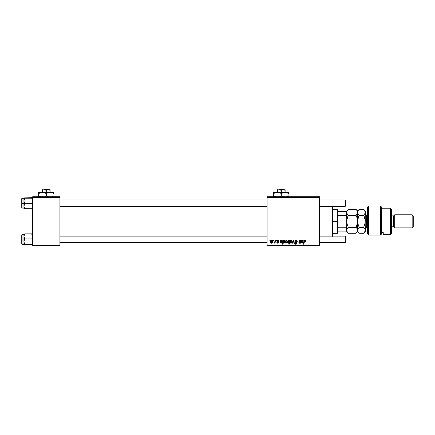 <?xml version="1.0" encoding="UTF-8"?>
<svg xmlns="http://www.w3.org/2000/svg" width="435" height="435" viewBox="0 0 435 435"><rect width="100%" height="100%" fill="white"/><g stroke="black" fill="none" stroke-linecap="round" stroke-linejoin="round"><path stroke-width="0.65" d="M267.117 196.778L319.464 196.778L319.464 197.327L267.117 197.327L267.117 245.307L319.464 245.307L319.464 196.778L267.117 196.778L267.117 197.327L267.117 196.778M278.917 241.294L277.97 240.354L278.346 240.408L278.917 241.343L278.52 241.392L278.101 240.713L277.47 240.941L278.569 242.366L278.329 243.013L277.65 243.225L276.834 242.382L277.758 242.882L278.166 242.382L277.144 241.55L277.106 240.821L277.97 240.354L277.035 241.153L278.172 242.496L277.758 242.882L276.834 242.382L277.737 243.225L278.569 242.436L277.432 241.126L277.949 240.696L278.514 241.262M280.51 241.3L280.542 240.403L282.391 240.718L282.168 241.833L280.754 242.137L281.108 242.877L282.239 242.382L281.701 243.105L280.363 242.806L280.542 240.403L280.292 242.502L281.168 243.225L282.239 242.382L281.2 242.882L280.754 242.137L282.484 241.153L281.777 240.354L280.988 240.745L280.95 240.403L280.988 240.745L282.136 240.446M285.164 242.067L285.849 240.522L287.111 240.691L287.279 242.056L286.66 243.062L285.512 243.018L285.164 242.067L286.089 243.225C286.964 243.018 287.383 242.425 287.345 241.458L286.399 240.354L285.175 241.773M305.685 241.191L304.902 240.354L305.587 240.718L305.647 241.539L305.25 241.588L305.049 240.832L304.549 240.941L303.896 244.22L303.499 244.22L304.228 240.685L304.902 240.354L303.967 241.42L303.499 244.22L303.896 244.22L304.359 241.517L304.875 240.8L305.25 241.588L305.647 241.539L305.685 241.191L305.25 241.588L304.815 240.8M289.52 240.403L289.433 240.903L288.764 240.354L289.433 240.903L289.873 240.403L289.226 244.22L288.824 244.22L289.058 242.888L288.356 243.225L287.791 242.839L287.698 241.539L288.421 240.441L289.335 240.691L288.764 240.354L287.638 242.105L288.405 243.225L289.058 242.888L288.824 244.22L289.226 244.22L289.873 240.403L289.52 240.403L289.873 240.403L289.226 244.22L288.824 244.22M292.592 243.176L292.168 243.176L293.429 240.403L293.913 240.403L294.294 243.176L293.897 243.176L293.614 240.827L292.592 243.176L292.168 243.176L292.592 243.176L293.614 240.827L293.897 243.176L294.294 243.176L293.913 240.403L293.429 240.403L293.913 240.403L294.294 243.176L293.897 243.176L293.614 240.827L293.331 241.507M294.876 241.474L295.229 240.653L296.202 240.354L296.985 240.696L297.257 241.642L296.86 241.691L296.251 240.816L295.338 241.164L295.376 241.773L296.855 243.132L296.561 244.002L295.572 244.252L294.854 243.79L294.68 243.078L295.805 243.823L296.458 243.181L295.12 242.203L294.876 241.474L296.463 243.279L295.805 243.823L294.68 243.078L295.795 244.269L296.86 243.252L295.273 241.436L296.05 240.8L297.257 241.642L296.077 240.354L294.881 241.36M269.803 240.946L269.896 240.403L270.293 240.403L270.211 240.946L269.803 240.946L270.211 240.946L270.293 240.403L269.896 240.403L270.293 240.403L270.211 240.946L269.803 240.946L269.896 240.403L269.803 240.946M290.02 242.067L290.705 240.522L291.972 240.691L292.135 242.056L291.521 243.062L290.542 243.132L290.02 242.067L290.944 243.225C291.82 243.018 292.238 242.425 292.2 241.458L291.26 240.354L290.02 242.17M301.455 241.169L301.46 240.403L303.309 240.718L303.086 241.833L301.672 242.137L302.026 242.877L303.157 242.382L302.624 243.105L301.281 242.806L301.46 240.403L301.21 242.502L302.086 243.225L303.157 242.382L302.118 242.882L301.672 242.137L303.402 241.153L302.695 240.354L301.906 240.745L301.868 240.403L301.906 240.745L302.978 240.408M300.416 241.887L300.672 240.403L301.074 240.403L300.607 243.176L300.204 243.176L300.28 242.714L299.101 243.116L298.905 242.235L299.236 240.403L299.639 240.403L299.291 242.67L299.78 242.85L300.308 242.273L300.454 241.691L299.584 242.882L299.275 242.54L299.639 240.403L299.236 240.403L298.872 242.551L299.454 243.225L300.28 242.714L300.204 243.176L300.607 243.176L301.074 240.403L300.672 240.403L301.074 240.403L300.607 243.176L300.204 243.176M282.929 244.22L282.527 244.22L283.174 240.403L283.576 240.403L283.506 240.789L284.533 240.468L284.898 241.8L284.218 243.1L283.615 243.198L283.196 242.768L282.929 244.22L282.527 244.22L283.174 240.403L282.527 244.22L282.929 244.22L283.196 242.768L283.821 243.225L284.914 241.479L284.18 240.354L283.506 240.789L283.576 240.403L283.174 240.403L283.576 240.403M270.537 242.067L271.222 240.522L272.489 240.691L272.658 242.056L272.038 243.062L271.059 243.132L270.537 242.067L271.467 243.225C272.337 243.018 272.756 242.425 272.718 241.458L271.777 240.354L270.543 242.17M273.474 240.946L273.561 240.403L273.958 240.403L273.876 240.946L273.474 240.946L273.876 240.946L273.958 240.403L273.561 240.403L273.958 240.403L273.876 240.946L273.474 240.946L273.561 240.403L273.474 240.946M274.811 241.898L275.094 240.403L275.496 240.403L275.023 243.176L274.621 243.176L274.724 242.605L273.811 243.127L274.556 242.518L274.893 241.512L273.811 243.127L274.724 242.605L274.621 243.176L275.023 243.176L275.496 240.403L275.094 240.403L275.496 240.403L275.023 243.176L274.621 243.176M276.149 240.946L276.241 240.403L276.638 240.403L276.551 240.946L276.149 240.946L276.551 240.946L276.638 240.403L276.241 240.403L276.638 240.403L276.551 240.946L276.149 240.946L276.241 240.403L276.149 240.946M267.117 245.851L319.464 245.851L319.464 197.327L267.117 197.327L267.117 245.851L267.117 245.307L319.464 245.307L319.464 245.851L267.117 245.851M32.658 196.778L59.916 196.778L59.916 197.327L32.658 197.327L32.658 245.307L59.916 245.307L59.916 196.778L32.658 196.778L32.658 197.327L32.658 196.778M32.658 245.851L59.916 245.851L59.916 197.327L32.658 197.327L32.658 245.851L32.658 245.307L59.916 245.307L59.916 245.851L32.658 245.851M297.257 241.642L296.86 241.691M296.251 240.816L296.866 241.566L296.73 241.082M295.283 241.343L295.909 240.805M296.507 242.496L295.436 241.833M296.409 242.42L296.86 243.252M296.844 243.459L296.632 243.926M295.572 244.252L294.854 243.79M294.761 243.605L294.685 243.274M294.68 243.16L295.077 243.04M295.191 243.529L295.528 243.779M296.436 243.459L295.805 243.823L296.463 243.279L296.235 242.882M296.317 242.937L295.816 242.638M295.077 240.821L295.517 240.463M294.99 243.964L295.36 244.198M293.679 241.523L293.614 240.827M293.429 240.403L292.168 243.176L293.429 240.403M291.368 240.359L291.749 240.49M292.054 242.344L291.782 242.817M290.292 240.974L290.536 240.653M290.705 240.522L291.037 240.376M290.83 242.86L290.422 241.958L291.02 242.877M291.575 242.458L291.803 241.501L290.961 242.882M291.075 242.866L291.445 242.648M290.466 241.637L290.602 242.708M290.417 242.067L291.135 240.713M291.793 241.724L291.51 240.772L291.803 241.501L291.254 240.696L290.721 241.028M288.405 243.225L289.058 242.888L288.448 243.225M288.307 243.219L287.823 242.899M287.704 242.621L287.649 242.295M288.421 240.887L288.796 240.696L288.139 241.463L288.242 242.757L288.9 242.692L289.291 241.534L288.53 242.882L288.035 242.099L288.671 242.855M289.264 241.8L288.949 240.729M288.052 241.882L288.242 242.757M288.041 242.23L288.796 240.696L289.291 241.43L288.671 240.718M289.291 241.534L288.796 240.696M305.25 241.588L304.875 240.8L304.359 241.517L303.896 244.22L303.499 244.22L303.989 241.322M305.267 241.088L304.968 240.805M302.347 242.039L301.618 242.464L302.233 242.871M301.754 242.105L301.618 242.464L302.118 242.882L303.13 242.474M301.618 242.464L302.118 242.882M302.086 243.225L301.21 242.502L301.276 241.985L301.21 242.502M301.504 240.767L301.428 241.3L301.46 240.403L301.868 240.403L301.46 240.403M301.923 241.148L301.738 241.789L302.57 240.696L302.988 241.3M302.923 241.436L302.57 240.696L302.026 240.985M302.396 241.67L302.755 241.583M302.994 241.267L302.233 241.691L303.01 241.153L302.298 240.762M303.01 241.153L302.57 240.696M300.28 242.714L299.454 243.225L298.872 242.551L299.236 240.403L299.639 240.403M298.872 242.616L298.932 242.077M299.275 242.54L299.323 242.159L299.633 242.877M300.672 240.403L300.454 241.691M287.225 242.262L287.312 241.876M287.192 242.344L286.926 242.817M285.882 243.203L285.572 243.062M285.24 242.605L285.175 242.279M285.181 241.74L285.431 240.974M285.969 242.86L285.561 241.958L286.159 242.877M285.751 241.224L285.561 242.067L286.399 240.696L285.86 241.028M286.714 242.458L286.948 241.501L286.105 242.882M286.214 242.866L286.583 242.648M285.561 242.067L285.746 242.708M286.529 240.718L286.948 241.501L286.29 240.713M283.506 240.789L284.18 240.354L283.506 240.789M284.74 242.42L284.914 241.479M284.523 242.812L284.202 243.111M284.218 243.1L283.897 243.219M283.821 243.225L283.196 242.768M283.321 242.018L283.647 242.85M283.979 240.707L283.5 241.218M284.272 240.767L283.593 241.039L284.055 240.696L283.321 242.164L283.593 241.039L284.055 240.696L284.403 240.936L284.017 240.702M284.213 242.621L284.37 242.311M284.354 242.355L284.517 241.566L283.957 242.844M283.522 242.768L284.338 242.393M283.674 242.86L283.37 242.518M284.305 240.8L284.517 241.566L284.055 240.696M280.95 240.403L280.542 240.403L281.07 240.669M281.429 242.039L280.754 242.137L281.429 242.039L280.754 242.137L281.429 242.039L280.754 242.137L280.705 242.556M280.7 242.464L281.2 242.882L280.754 242.137L281.32 242.871M281.2 242.882L282.239 242.382M280.292 242.502L280.358 241.985L280.292 242.502M281.005 241.148L280.82 241.789L281.652 240.696L282.07 241.3M282.005 241.436L281.374 240.767M281.472 241.67L281.831 241.583M282.076 241.267L281.315 241.691L282.087 241.153L281.652 240.696L281.217 240.87M282.087 241.153L281.652 240.696M278.025 240.702L278.52 241.392L277.949 240.696L277.432 241.126L277.894 241.626M277.949 240.696L277.432 241.126L277.949 240.696L277.432 241.126L277.595 241.447M276.834 242.382L277.307 242.643M277.704 242.877L277.231 242.333L277.758 242.882L278.134 242.273L277.035 241.153M277.834 242.871L278.134 242.273L277.231 241.659M278.172 242.496L277.807 242.029M277.106 240.827L277.775 240.365M271.891 240.359L272.267 240.49M272.566 242.349L272.305 242.817M271.261 243.203L270.951 243.062M270.559 241.74L270.809 240.974M271.119 240.599L270.826 240.946M271.348 242.86L270.94 241.958L271.538 242.877M271.13 241.224L270.934 242.067L271.772 240.696L271.239 241.028M272.092 242.458L272.326 241.501L271.483 242.882M271.592 242.866L271.962 242.648M270.934 242.067L270.994 242.485M271.908 240.718L272.326 241.501L271.663 240.713M273.811 243.127L274.257 242.768M275.094 240.403L274.893 241.512M301.846 241.333L301.738 241.789M286.937 241.724L286.899 241.12M284.517 241.452L284.403 240.936M283.381 241.583L283.332 241.871M280.928 241.333L280.82 241.789M272.315 241.724L272.321 241.365M332.003 206.484L332.003 236.151L332.003 206.484M332.552 236.151L332.552 206.484M332.552 206.353L332.552 236.276M23.99 237.042L23.93 238.962L24.752 238.891L23.93 236.379L24.752 233.867L31.837 233.867L32.592 235.721L32.598 237.031L31.837 238.891L24.752 238.891L23.99 237.042M22.076 239L22.076 234.514L22.076 239L23.93 239L22.076 239L22.076 244.329L22.076 239L21.75 239.027L22.076 239M23.93 234.514L22.076 234.514L21.75 234.84L21.75 239.027L21.75 234.867M32.424 233.997L31.837 233.867L32.658 236.379L31.837 238.891L32.658 241.67L31.837 244.443L24.752 244.443L23.93 241.67L24.752 238.891L31.837 238.891L32.658 241.67L31.837 244.443L32.658 244.709L24.159 244.845L24.752 244.443L32.658 244.709L24.159 244.845L24.752 244.443L23.93 241.67L23.99 244.774M31.837 233.867L23.93 234.117L23.952 244.747M24.159 234.269L24.752 234.394M31.837 234.394L32.424 234.269L31.837 234.394M23.93 234.237L23.93 236.379L24.752 233.867M23.93 241.784L24.752 238.891L23.93 238.962L23.93 241.67M21.75 243.981L21.75 239.027L21.75 243.997L22.076 244.329L23.93 244.329M32.424 244.573L31.837 244.443L32.424 244.573M32.598 197.86L31.837 197.664L32.658 197.925L31.837 198.191L32.658 200.965L31.837 203.743L32.658 203.672L31.837 203.743L32.592 205.592L32.598 206.902L31.837 208.767L24.752 208.767L23.93 206.255L24.752 203.743L23.93 200.965L24.752 198.191L23.93 197.925L31.837 197.664L23.93 197.925L23.93 208.398M23.93 208.12L22.076 208.12L22.076 203.634L21.75 203.607L21.75 207.794L22.076 208.12L22.076 203.634L23.93 203.634L22.076 203.634L22.076 198.306L22.076 203.634L21.75 203.607L21.75 198.648M32.658 197.925L24.752 198.191L31.837 198.191L32.658 200.965L31.837 203.743L24.752 203.743L31.837 203.743L32.658 206.255L31.837 208.767L32.424 208.637M32.424 208.365L31.837 208.24M24.752 208.24L24.159 208.365L24.752 208.24M24.159 208.637L31.837 208.767M21.75 207.767L21.75 198.637L22.076 198.306L23.93 198.306M24.159 204.961L24.752 203.743L23.93 200.965L23.93 206.255L24.159 204.961M24.159 199.54L24.752 198.191L23.93 197.925L23.93 200.965L24.159 199.54M24.752 208.767L23.93 206.255L23.93 208.523M24.159 198.061L24.752 198.191L24.159 198.061M345.091 242.692L345.635 242.148L345.635 236.694L345.091 236.151L345.091 242.692L345.091 236.151L319.464 236.151L345.091 236.151L345.635 236.694L345.635 242.148L345.091 242.692L319.464 242.692L345.091 242.692M267.117 236.151L59.916 236.151L267.117 236.151M59.916 242.692L267.117 242.692L59.916 242.692M345.091 206.484L345.635 205.94L345.635 200.486L345.091 199.942L345.091 206.484L345.091 199.942L319.464 199.942L345.091 199.942L345.635 200.486L345.635 205.94L345.091 206.484L319.464 206.484L345.091 206.484M59.916 206.484L267.117 206.484L59.916 206.484M267.117 199.942L59.916 199.942L267.117 199.942M338.006 211.502L338.006 215.417L338.006 211.502L346.184 211.502L338.006 211.502M338.006 221.317L338.006 227.217L338.006 221.317L337.457 221.317L338.006 221.317M332.552 209.322L337.457 209.322L337.457 221.317L337.457 209.322L338.006 209.866M332.552 221.317L337.457 221.317L332.552 221.317M346.728 231.132L338.006 231.132L338.006 227.217L338.006 231.132L346.728 231.132L346.728 226.069L346.184 227.217L338.006 227.217L346.184 227.217L346.184 231.132L346.184 227.217L346.728 226.069L346.728 230.887M332.552 233.312L337.457 233.312L337.457 221.317L337.457 233.312L338.006 232.768M346.728 211.747L346.728 210.959L346.728 211.502L346.184 211.502L346.184 215.417L346.728 216.565L346.728 211.502L346.728 221.317L347.173 218.245L348.332 215.336L347.179 213.889L346.728 212.345L347.173 210.806L348.332 209.355L356.031 209.355L357.184 210.801L357.635 212.345L357.189 213.879L356.031 215.336L348.332 215.336L356.031 215.336L357.184 218.229L357.635 221.317L357.189 224.389L356.031 227.298L348.332 227.298L347.179 224.406L346.728 221.317L346.842 222.878M346.728 216.565L346.184 215.417L338.006 215.417L346.184 215.417L346.184 211.502L346.728 211.502M368.537 235.112L367.45 233.263L368.537 235.112L380.533 235.112L380.533 206.049L380.533 235.112L381.625 233.894L381.625 207.142L381.625 232.638L383.262 232.649L383.262 234.405L390.347 234.405L391.44 233.312L391.44 209.322L390.347 208.229L390.347 234.405L390.347 208.229L381.625 208.229L390.347 208.229L391.44 209.322L391.44 233.312L390.347 234.405L383.262 234.405L383.262 232.649L381.625 232.649L381.625 233.894L380.533 235.112L368.537 235.112L368.537 206.049L368.537 235.112L367.45 233.263L368.537 235.112M367.45 207.142L368.537 206.049L367.45 207.142L367.45 233.263L367.45 207.142M394.714 214.776L393.621 215.863L393.621 226.771L394.714 227.858L394.714 214.776L394.714 227.858L412.157 227.858L413.25 226.771L413.25 215.863L412.157 214.776L412.157 227.858L412.157 214.776L394.714 214.776L412.157 214.776L413.25 215.863L413.25 226.771L412.157 227.858L394.714 227.858L393.621 226.771L393.621 215.863L391.44 215.863L393.621 215.863L394.714 214.776M391.44 226.771L393.621 226.771L391.44 226.771M367.45 215.32L366.574 215.32L366.574 226.51A1.31 1.131 0 0 0 365.264 227.646A1.31 1.131 180 0 1 366.574 226.51L367.45 226.51L366.574 226.51L366.574 227.315L365.264 228.625M346.728 230.245L347.179 228.75L348.332 227.298L356.031 227.298L357.184 228.75L357.635 230.289L357.184 231.828L356.031 233.28L348.332 233.28L347.179 231.828L346.728 230.289L346.853 231.088M348.043 232.986L348.332 233.28L356.287 233.013M358.07 231.811L357.635 230.289L357.635 221.317L357.635 230.289L357.516 229.517L357.516 231.072L356.031 233.28L357.635 231.676L357.184 228.75L357.516 229.511L356.7 228.038M348.332 227.298L347.641 225.77L348.332 227.298L346.847 229.506M347.038 223.856L346.847 222.878M356.678 228.011L356.031 227.298L357.516 222.867L357.325 218.778M356.031 215.336L356.678 214.624L356.031 215.336L356.716 216.864L356.031 215.336L357.45 213.329M347.097 213.743L348.332 215.336L347.685 214.624L348.332 215.336L346.842 219.767L346.728 226.069M357.227 210.888L356.031 209.355L348.332 209.355L346.842 211.573L346.842 213.117M357.635 230.245L358.081 228.75L359.234 227.298L358.087 224.406L357.635 221.317L358.081 218.245L359.234 215.336L357.749 213.128L357.635 210.959L357.635 221.317L357.516 213.117M357.342 218.838L356.673 216.76M357.184 210.801L357.516 211.557M348.332 215.336L347.685 216.76L348.332 215.336M347.021 223.797L347.685 225.874M346.728 231.676L347.69 232.573M347.685 232.567L346.842 231.067L346.842 229.517M347.179 213.889L346.847 213.128M346.728 217.353L346.842 219.767M347.685 210.067L348.19 209.501M346.728 221.317L346.728 225.281M356.031 209.355L357.635 210.959L359.234 209.355L363.665 209.355L359.234 209.355L357.749 211.568L357.749 213.128L357.749 211.573L359.234 209.355L358.57 210.089M365.264 210.959L363.665 209.355L364.818 210.801L365.264 212.345L365.264 210.959L365.15 231.067L363.665 233.28L359.234 233.28L358.081 231.828L357.635 230.289L357.635 231.676L359.234 233.28L363.943 232.991M358.587 225.868L359.234 227.298L357.749 229.501L358.081 228.75L357.749 231.061M357.923 223.797L359.234 227.298L363.665 227.298L364.818 228.75L365.264 230.289L365.15 219.757L365.15 222.867L363.665 227.298L359.196 227.336M357.635 221.317L357.913 218.897L357.635 221.317L357.94 223.856M364.351 216.864L363.665 215.336L359.234 215.336L358.592 216.76L359.234 215.336L358.592 214.624L359.234 215.336L357.749 219.757M358.081 213.884L359.234 215.336L363.665 215.336L365.15 213.123L363.665 215.336L364.818 218.229L365.264 221.317L365.15 211.557L365.15 213.117L363.665 215.336L365.15 219.746L365.15 222.867L363.665 227.298L364.307 225.874L363.665 227.298L364.824 228.756M365.264 231.676L363.665 233.28L364.818 231.828L365.264 230.289L365.264 231.676L365.15 229.517M363.665 215.336L365.15 213.128L364.807 210.785M363.665 209.355L365.15 211.557M358.592 232.567L358.081 231.828M357.635 212.345L357.749 213.123M366.574 215.379L366.574 226.51M279.754 189.149L282.837 189.149L279.754 189.149L279.183 189.693L279.754 189.149M283.408 189.693L282.837 189.149L283.408 189.693M285.115 190.28L283.207 189.693L285.115 190.28L285.115 192.308L285.115 189.693L278.405 189.856L279.879 189.736L281.298 190.28L281.298 192.308L281.298 190.28L282.701 189.736L285.115 189.856M277.481 189.693L277.481 192.308L277.481 189.693L277.481 190.28L278.895 189.736L281.298 190.28L283.207 189.693L278.405 189.856M282.277 192.982L285.115 192.308L275.518 192.64L277.481 192.308L273.664 192.308L273.664 192.64L273.664 192.308L288.927 192.308L284.12 192.395L286.116 192.395L285.115 192.308L288.927 193.488L288.019 193.015L288.927 193.488L288.927 195.815L286.703 196.778L288.927 195.815L288.927 193.015M285.115 192.308L283.522 192.526M281.885 196.136L283.522 196.778L281.298 195.815L281.298 193.488L280.385 193.015L281.298 193.488L281.298 195.815L283.147 196.669L281.298 195.815L280.314 196.326M273.664 192.308L273.664 193.488L276.475 192.395L278.465 192.395L281.298 193.488L284.126 192.395M280.705 193.167L278.482 192.395M277.481 192.308L276.481 192.395M273.664 195.815L273.664 196.294L273.664 195.815L275.888 196.778L273.664 195.815L273.664 193.488L273.664 195.815L275.513 196.669L273.664 195.815L273.664 196.914M288.927 196.669L288.927 195.815L288.927 196.294L288.927 195.815L288.535 196.038M281.298 193.488L282.272 192.988M274.055 193.27L273.664 193.488L273.664 193.015L273.664 193.488L275.888 192.526M288.927 193.488L286.116 192.395M281.298 195.815L280.325 196.321M273.664 196.294L273.664 196.669M277.481 190.28L277.481 189.856M284.191 189.856L283.707 189.736L284.191 189.856M44.745 189.149L47.828 189.149L44.745 189.149L44.174 189.693L44.745 189.149M48.399 189.693L47.828 189.149L48.399 189.693M50.101 190.28L48.198 189.693L50.101 190.28L50.101 192.308L50.101 189.693L43.397 189.856L44.87 189.736L46.289 190.28L46.289 192.308L46.289 190.28L47.692 189.736L50.101 189.856M42.472 189.693L42.472 192.308L42.472 189.693L42.472 190.28L43.886 189.736L46.289 190.28L48.198 189.693L43.397 189.856M47.268 192.982L50.101 192.308L40.509 192.64L42.472 192.308L38.655 192.308L38.655 192.64L38.655 192.308L53.918 192.308L49.106 192.395L51.107 192.395L53.918 193.488L53.01 193.015L53.918 193.488L53.918 195.815L51.694 196.778L53.918 195.815L53.918 192.395M53.918 193.488L53.918 193.015L53.918 193.488L51.091 192.395L48.513 192.526M46.877 196.136L48.513 196.778L46.289 195.815L46.289 193.488L45.376 193.015L46.289 193.488L46.289 195.815L48.138 196.669L46.289 195.815L45.305 196.326M38.655 192.64L38.655 193.488L42.472 192.308L46.289 193.488L49.117 192.395M45.697 193.167L43.473 192.395M42.472 192.308L41.472 192.395M38.655 195.815L38.655 196.294L38.655 195.815L40.879 196.778L38.655 195.815L38.655 193.488L38.655 195.815L40.504 196.669L38.655 195.815L38.655 196.914M53.918 196.669L53.918 195.815L53.918 196.294L53.918 195.815L53.527 196.038M53.918 193.015L53.918 192.64M46.289 193.488L47.257 192.988M39.047 193.27L38.655 193.488L38.655 193.015L38.655 193.488L40.879 192.526M46.289 195.815L45.316 196.321M38.655 196.294L38.655 196.669M42.472 190.28L42.472 189.856M49.182 189.856L48.698 189.736L49.182 189.856M32.108 242.692L32.658 243.236M32.108 199.942L32.658 199.399M368.537 206.049L380.533 206.049L381.625 207.142M346.728 210.959L348.332 209.355M366.574 227.315L367.45 227.315M366.574 215.32L365.264 214.009"/></g></svg>
